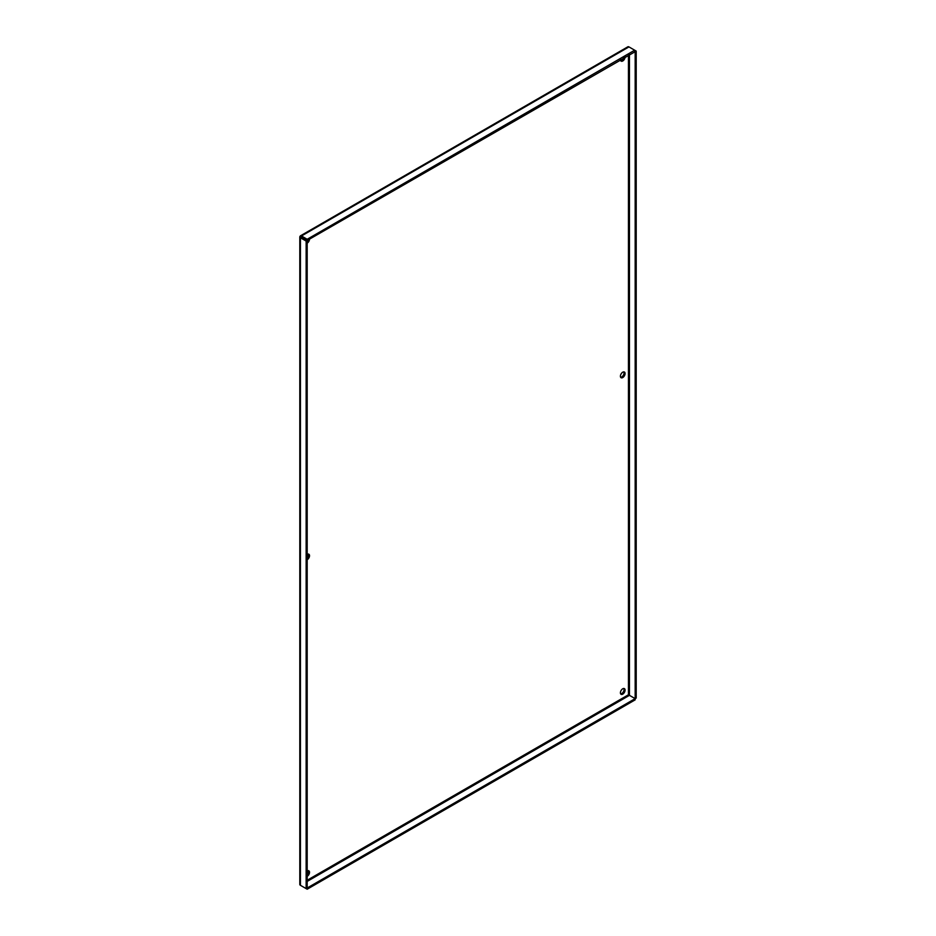 <?xml version="1.0" encoding="UTF-8"?>
<svg xmlns="http://www.w3.org/2000/svg" width="936" height="936" viewBox="0 0 936 936"><rect width="100%" height="100%" fill="white"/><g stroke="black" fill="none" stroke-linecap="round" stroke-linejoin="round"><path stroke-width="1.4" d="M622.744 694.161A3.288 1.895 120 0 0 624.897 691.259A3.288 1.895 120 0 0 624.394 688.627A3.288 1.895 120 0 0 622.744 688.791A3.288 1.895 120 0 0 620.603 691.692A3.288 1.895 120 0 0 621.106 694.325A3.288 1.895 120 0 0 622.744 694.161M620.673 693.892A3.288 1.895 120 0 0 621.715 693.564A3.288 1.895 120 0 0 623.797 688.475M622.744 377.571A3.288 1.895 120 0 0 624.897 374.669A3.288 1.895 120 0 0 624.394 372.025A3.288 1.895 120 0 0 622.744 372.189A3.288 1.895 120 0 0 620.603 375.09A3.288 1.895 120 0 0 621.106 377.735A3.288 1.895 120 0 0 622.744 377.571M620.673 377.29A3.288 1.895 120 0 0 621.715 376.974A3.288 1.895 120 0 0 623.797 371.873M620.416 59.623A3.288 1.895 120 0 0 621.106 61.132A3.288 1.895 120 0 0 622.744 60.969A3.288 1.895 120 0 0 625.072 56.932M620.673 60.688A3.288 1.895 120 0 0 621.715 60.372A3.288 1.895 120 0 0 623.797 57.669M307.183 876.353A3.288 1.895 120 0 0 309.336 873.452A3.288 1.895 120 0 0 308.833 870.819A3.288 1.895 120 0 0 307.183 870.983M307.183 874.879A3.288 1.895 120 0 0 308.225 870.667M307.183 559.763A3.288 1.895 120 0 0 309.336 556.861A3.288 1.895 120 0 0 308.833 554.217A3.288 1.895 120 0 0 307.183 554.381M307.183 558.289A3.288 1.895 120 0 0 308.225 554.065M307.183 243.161A3.288 1.895 120 0 0 309.512 239.125M307.183 241.687A3.288 1.895 120 0 0 308.236 239.862M629.448 54.405L629.448 695.343L628.454 694.781L635.158 698.642L307.183 888.007L307.183 240.47L635.17 51.691L635.17 698.642L629.448 695.343L307.183 881.408M301.474 237.171L307.183 240.47L300.234 235.989A2.164 1.252 60 0 1 300.386 235.872A2.164 1.252 60 0 1 301.474 235.977L307.183 239.277L634.667 50.205L636.199 51.094L635.17 51.691M300.386 235.872L627.869 46.8A2.164 1.252 60 0 1 628.957 46.905L634.667 50.205L634.667 51.398M300.784 236.785L299.824 236.691L300.784 236.785L300.234 235.989M635.158 698.642L635.158 699.847L307.183 889.2L307.183 888.007L306.142 888.603L306.142 241.067L300.433 237.767A2.164 1.252 180 0 1 299.801 236.89A2.164 1.252 180 0 1 299.824 236.691M636.199 51.094L636.199 698.045L635.17 698.642M306.142 241.067L307.183 240.47L307.183 239.277M299.824 884.227A2.164 1.252 0 0 0 299.801 884.426A2.164 1.252 0 0 0 300.433 885.304L306.142 888.603M301.474 885.901A2.164 1.252 60 0 1 301.462 885.901L307.183 889.2M628.454 54.978L628.454 694.781L307.183 880.261M628.957 46.905L301.474 235.977M300.433 885.304L300.433 237.767M299.801 884.426L299.801 236.89"/></g></svg>
